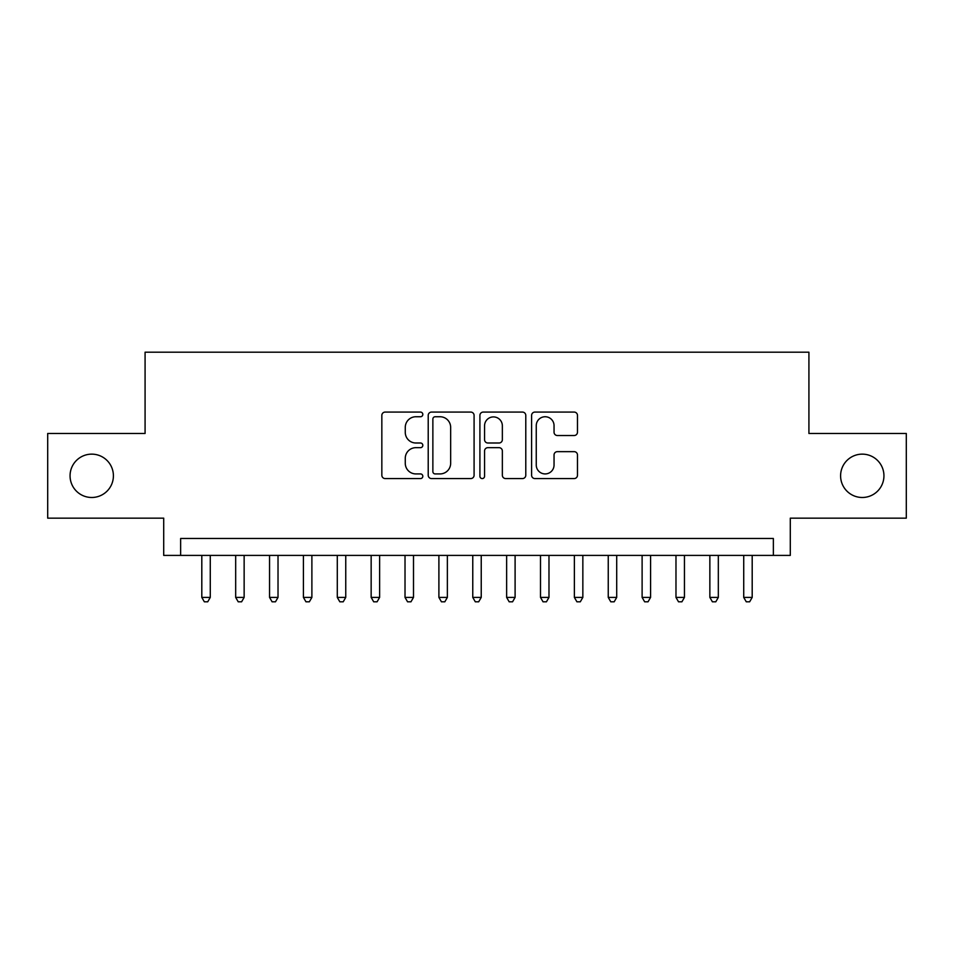 <?xml version="1.0" encoding="UTF-8"?>
<svg xmlns="http://www.w3.org/2000/svg" width="954" height="954" viewBox="0 0 954 954"><rect width="100%" height="100%" fill="white"/><g stroke="black" fill="none" stroke-linecap="round" stroke-linejoin="round"><path stroke-width="1.43" d="M422.813 414.418A2.325 2.325 0 0 0 420.487 412.08L385.154 412.08A3.327 3.327 0 0 0 381.838 415.407L381.838 475.247A3.327 3.327 0 0 0 385.154 478.574L420.487 478.574A2.325 2.325 0 0 0 422.813 476.249A2.325 2.325 0 0 0 420.487 473.923L415.908 473.923A10.637 10.637 0 0 1 405.271 463.286L405.271 458.302A10.637 10.637 0 0 1 415.908 447.664L420.487 447.664A2.325 2.325 0 0 0 422.813 445.327A2.325 2.325 0 0 0 420.487 443.002L415.908 443.002A10.637 10.637 0 0 1 405.271 432.365L405.271 427.38A10.637 10.637 0 0 1 415.908 416.743L420.487 416.743A2.325 2.325 0 0 0 422.813 414.418M840.593 475.819A21.68 21.68 0 0 0 862.273 497.487A21.68 21.68 0 0 0 883.941 475.819A21.68 21.68 0 0 0 862.273 454.14A21.68 21.68 0 0 0 840.593 475.819M70.059 475.819A21.68 21.68 0 0 0 91.727 497.487A21.68 21.68 0 0 0 113.407 475.819A21.68 21.68 0 0 0 91.727 454.14A21.68 21.68 0 0 0 70.059 475.819M574.165 435.525A3.327 3.327 0 0 0 577.48 432.198L577.48 415.407A3.327 3.327 0 0 0 574.165 412.08L534.932 412.08A3.327 3.327 0 0 0 531.605 415.407L531.605 475.247A3.327 3.327 0 0 0 534.932 478.574L574.165 478.574A3.327 3.327 0 0 0 577.48 475.247L577.48 454.975A3.327 3.327 0 0 0 574.165 451.647L557.374 451.647A3.327 3.327 0 0 0 554.047 454.975L554.047 465.027A8.896 8.896 0 0 1 545.151 473.923A8.896 8.896 0 0 1 536.255 465.027L536.255 425.639A8.896 8.896 0 0 1 545.151 416.743A8.896 8.896 0 0 1 554.047 425.639L554.047 432.198A3.327 3.327 0 0 0 557.374 435.525L574.165 435.525M773.36 555.407L790.294 555.407L790.294 518.153L906.3 518.153L906.3 433.474L808.92 433.474L808.92 352.193L145.08 352.193L145.08 433.474L47.7 433.474L47.7 518.153L163.706 518.153L163.706 555.407L773.36 555.407L773.36 538.473L180.64 538.473L180.64 555.407M474.09 415.407A3.327 3.327 0 0 0 470.763 412.08L431.542 412.08A3.327 3.327 0 0 0 428.215 415.407L428.215 475.247A3.327 3.327 0 0 0 431.542 478.574L470.763 478.574A3.327 3.327 0 0 0 474.09 475.247L474.09 415.407M483.237 412.08L522.458 412.08A3.327 3.327 0 0 1 525.785 415.407L525.785 475.247A3.327 3.327 0 0 1 522.458 478.574L505.68 478.574A3.327 3.327 0 0 1 502.353 475.247L502.353 450.98A3.327 3.327 0 0 0 499.025 447.664L487.888 447.664A3.327 3.327 0 0 0 484.56 450.98L484.56 476.249A2.325 2.325 0 0 1 482.235 478.574A2.325 2.325 0 0 1 479.91 476.249L479.91 415.407A3.327 3.327 0 0 1 483.237 412.08M435.191 416.743A2.325 2.325 0 0 0 432.866 419.068L432.866 471.598A2.325 2.325 0 0 0 435.191 473.923L440.009 473.923A10.637 10.637 0 0 0 450.658 463.286L450.658 427.38A10.637 10.637 0 0 0 440.009 416.743L435.191 416.743M502.353 425.794A8.896 8.896 0 0 0 493.456 416.91A8.896 8.896 0 0 0 484.56 425.794L484.56 439.675A3.327 3.327 0 0 0 487.888 443.002L499.025 443.002A3.327 3.327 0 0 0 502.353 439.675L502.353 425.794M201.807 555.407L201.807 597.407L210.274 597.407L210.274 555.407M210.274 597.407L207.733 601.807L204.347 601.807L201.807 597.407M235.674 555.407L235.674 597.407L244.141 597.407L244.141 555.407M244.141 597.407L241.6 601.807L238.214 601.807L235.674 597.407M269.553 555.407L269.553 597.407L278.019 597.407L278.019 555.407M278.019 597.407L275.479 601.807L272.093 601.807L269.553 597.407M303.42 555.407L303.42 597.407L311.886 597.407L311.886 555.407M311.886 597.407L309.346 601.807L305.96 601.807L303.42 597.407M337.287 555.407L337.287 597.407L345.753 597.407L345.753 555.407M345.753 597.407L343.213 601.807L339.827 601.807L337.287 597.407M371.154 555.407L371.154 597.407L379.62 597.407L379.62 555.407M379.62 597.407L377.08 601.807L373.694 601.807L371.154 597.407M405.021 555.407L405.021 597.407L413.499 597.407L413.499 555.407M413.499 597.407L410.959 601.807L407.573 601.807L405.021 597.407M438.9 555.407L438.9 597.407L447.366 597.407L447.366 555.407M447.366 597.407L444.826 601.807L441.44 601.807L438.9 597.407M472.767 555.407L472.767 597.407L481.233 597.407L481.233 555.407M481.233 597.407L478.693 601.807L475.307 601.807L472.767 597.407M506.634 555.407L506.634 597.407L515.1 597.407L515.1 555.407M515.1 597.407L512.56 601.807L509.174 601.807L506.634 597.407M540.501 555.407L540.501 597.407L548.979 597.407L548.979 555.407M548.979 597.407L546.427 601.807L543.041 601.807L540.501 597.407M574.38 555.407L574.38 597.407L582.846 597.407L582.846 555.407M582.846 597.407L580.306 601.807L576.92 601.807L574.38 597.407M608.247 555.407L608.247 597.407L616.713 597.407L616.713 555.407M616.713 597.407L614.173 601.807L610.787 601.807L608.247 597.407M642.114 555.407L642.114 597.407L650.58 597.407L650.58 555.407M650.58 597.407L648.04 601.807L644.654 601.807L642.114 597.407M675.981 555.407L675.981 597.407L684.447 597.407L684.447 555.407M684.447 597.407L681.907 601.807L678.521 601.807L675.981 597.407M709.859 555.407L709.859 597.407L718.326 597.407L718.326 555.407M718.326 597.407L715.786 601.807L712.399 601.807L709.859 597.407M743.726 555.407L743.726 597.407L752.193 597.407L752.193 555.407M752.193 597.407L749.653 601.807L746.266 601.807L743.726 597.407"/></g></svg>
